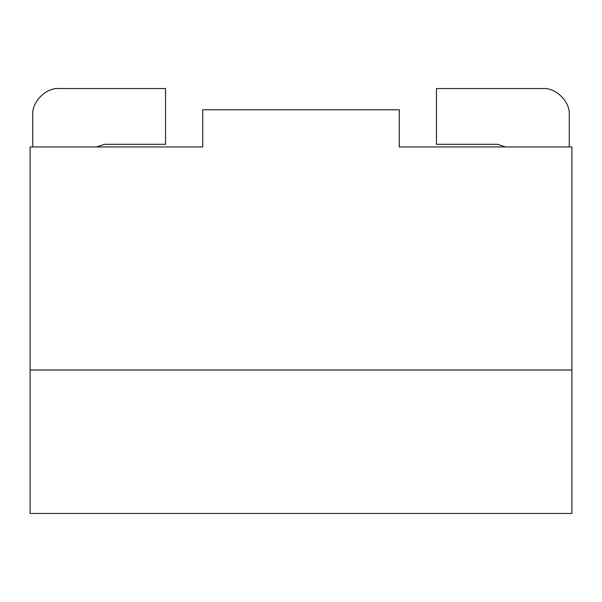 <?xml version="1.0" encoding="UTF-8"?>
<svg xmlns="http://www.w3.org/2000/svg" width="602" height="602" viewBox="0 0 602 602"><rect width="100%" height="100%" fill="white"/><g stroke="black" fill="none" stroke-linecap="round" stroke-linejoin="round"><path stroke-width="0.9" d="M571.9 370.049L571.9 513.468L571.9 370.049L30.1 370.049L30.1 513.468L30.1 370.049L571.9 370.049M30.1 513.468L571.9 513.468L30.1 513.468M436.45 144.299L436.45 88.532L542.688 88.532C555.827 87.343 570.433 101.949 569.244 115.087L569.244 146.956L569.244 115.087C570.433 101.949 555.827 87.343 542.688 88.532L436.45 88.532L436.45 144.299L497.538 144.299L436.45 144.299M505.499 146.956L497.538 144.299L505.499 146.956M104.462 144.299L96.501 146.956L104.462 144.299L165.55 144.299L104.462 144.299M32.756 146.956L32.756 115.087C31.567 101.949 46.173 87.343 59.312 88.532L165.55 88.532L165.55 144.299L165.55 88.532L59.312 88.532C46.173 87.343 31.567 101.949 32.756 115.087L32.756 146.956M202.731 146.956L202.731 109.775L399.269 109.775L399.269 146.956L571.9 146.956L399.269 146.956L399.269 109.775L202.731 109.775L202.731 146.956L30.1 146.956L202.731 146.956M30.1 146.956L30.1 369.997L571.9 369.997L571.9 146.956L571.9 369.997L30.1 369.997L30.1 146.956"/></g></svg>
